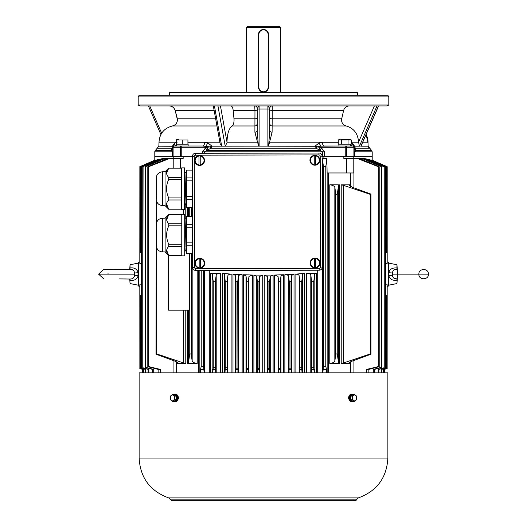 <?xml version="1.0" encoding="UTF-8"?>
<svg xmlns="http://www.w3.org/2000/svg" width="527" height="527" viewBox="0 0 527 527"><rect width="100%" height="100%" fill="white"/><g stroke="black" fill="none" stroke-linecap="round" stroke-linejoin="round"><path stroke-width="0.79" d="M268.039 281.668L269.613 281.668L269.613 368.551L268.039 368.557L268.039 281.668L267.413 276.458L264.264 275.153L273.111 275.061L270.259 276.293L270.259 372.833M280.469 372.833L280.292 281.668L280.99 275.911L283.539 274.751L274.587 275.028L274.587 372.833M289.27 281.668L290.996 281.668L291.774 275.292L294.02 274.205L284.857 274.692C287.057 274.745 288.309 275.226 288.605 276.122L289.27 281.668L289.059 372.833M299.85 281.668L301.727 281.668L302.623 274.402L303.783 273.526L295.08 274.132C297.419 274.159 298.763 274.653 299.119 275.614L299.85 281.668L299.567 372.833M323.901 158.555L323.901 156.671L322.083 156.671L322.452 156.671L322.452 151.816L316.095 148.186L315.409 146.269L267.887 146.183L267.887 105.92L269.765 108.43L269.765 130.689A2.503 1.522 180 0 0 272.103 132.211L268.559 146.117L211.979 146.183L210.905 148.186L204.548 151.816L204.548 153.258M258.961 281.668L257.387 281.668L257.387 368.551L258.961 368.557L258.961 281.668L259.587 276.458L262.736 275.153L253.889 275.061L256.741 276.293L256.741 372.833M246.531 372.833L246.708 281.668L246.01 275.911L243.461 274.751L252.413 275.028L252.413 372.833M237.73 281.668L236.004 281.668L235.226 275.292L232.98 274.205L242.143 274.692C239.943 274.745 238.691 275.226 238.395 276.122L237.73 281.668L237.94 372.833M227.15 281.668L225.273 281.668L224.377 274.402L223.217 273.526L231.92 274.132C229.581 274.159 228.237 274.653 227.881 275.614L227.15 281.668L227.433 372.833M192.388 156.671L154.793 156.671L172.171 156.671L172.171 151.816L171.288 149.931L172.619 146.269L158.864 146.183L155.346 150.485L171.275 150.485A3.761 3.333 180 0 0 172.77 147.823L172.77 156.671L172.171 156.671M349.17 105.92C346.344 106.105 344.48 107.653 343.578 110.565L341.489 119.82C341.7 123.074 343.255 125.123 346.167 125.966C353.828 128.193 357.965 133.581 358.564 142.132L359.421 146.183L354.572 146.183L354.137 146.789L353.531 146.15L354.137 146.789L353.9 147.277A1.252 0.922 -90 0 0 352.978 146.019L350.672 146.019L350.672 144.174L338.927 144.174L338.927 146.019L352.978 146.019A1.252 1.252 90 0 1 354.23 147.277L354.23 156.671L372.207 156.671L322.452 156.671M378.92 372.833L378.92 369.387L384.242 367.886L384.242 166.697L367.517 159.213L364.447 158.555L364.157 158.989M370.086 159.813L367.839 159.259L385.507 166.697L368.709 159.464M371.64 160.07L386.693 166.697L386.574 252.776L386.693 166.697M371.779 160.168L387.187 166.697L375.171 161.486L387.187 166.697L387.187 262.841M387.187 285.463L387.141 368.557L387.141 284.712L385.711 284.962M385.764 368.972L387.187 368.564M385.711 263.342L387.141 263.592L387.141 166.697M384.348 372.833L384.348 369.387L384.262 372.833M387.141 368.557L384.262 369.387M372.207 160.168L375.171 161.486L372.207 160.168L372.207 151.816L354.829 151.816L354.829 156.671M386.693 252.822L385.711 253.184M385.711 253.085L386.574 252.776M370.343 159.964L386.574 166.697M370.962 194.101L351.977 187.125L349.012 185.168L349.651 184.852L341.219 184.865L341.219 363.439L343.308 363.017L343.308 185.287L370.54 194.456L370.962 194.101L370.962 354.203L370.54 353.848L343.308 363.017M341.219 363.439L349.651 363.452L349.006 363.136L351.977 361.173L370.962 354.203M338.571 363.017L339.513 363.439L339.513 184.865L338.571 185.287L338.571 363.017L337.247 353.821L335.758 354.164L334.836 361.173L334.836 187.125C334.177 185.965 332.497 185.188 329.797 184.786L329.797 363.452C332.497 363.103 334.177 362.345 334.836 361.173M335.758 354.164L335.758 194.14L334.836 187.125M343.308 185.287L341.219 184.865M339.513 184.865L329.797 184.786M339.513 363.439L329.797 363.452M269.765 372.833L269.613 368.551M269.613 281.668L270.259 276.293M268.039 368.557L267.894 372.833M370.54 353.848L370.54 194.456M338.571 185.287L337.247 194.483L335.758 194.14M337.247 353.821L337.247 194.483M374.598 372.833L374.598 369.387L381.976 367.365L381.548 367.247L381.548 166.697L381.976 166.697L363.36 158.555L353.788 158.555L353.788 172.961L346.641 172.961L346.641 158.555L343.841 158.555L343.841 156.671M353.788 156.671L353.788 158.555L346.641 158.555M381.976 367.365L381.976 166.697M381.548 367.247L373.287 369.387L373.287 372.833M362.181 158.555L381.548 166.697M384.242 367.886L384.242 166.697M383.913 367.813L378.122 369.387L378.122 372.833M364.407 158.555L383.913 166.697M381.693 372.833L381.693 369.387L385.711 368.235L385.507 166.697M385.711 368.235L385.711 166.697M385.507 368.189L381.205 369.387L381.205 372.833M383.491 372.833L383.491 369.387L386.693 368.459L386.693 295.482L385.711 295.219M386.693 368.459L386.574 295.528M385.711 295.12L386.693 295.482M386.574 368.432L383.228 369.387L383.228 372.833M368.86 372.833L368.86 369.387L379.203 366.673L378.307 366.568L378.307 166.697L379.203 166.697L359.46 158.555M379.203 366.673L379.203 166.697M378.307 366.568L366.766 369.387L366.766 372.833M357.55 158.555L378.307 166.697M326.437 372.833L326.437 369.387L325.785 366.311L323.44 366.397L322.847 372.833M323.44 366.397L323.44 166.697L325.785 166.697L326.852 158.555L322.412 158.555L323.44 166.697M325.785 366.311L325.785 166.697M346.641 172.961L327.109 172.961L326.852 158.555M306.437 372.833L306.437 273.526L309.184 273.526L310.798 274.765L311.641 281.668L313.756 281.668L313.756 367.194L311.641 367.306L311.246 372.833M314.191 372.833L313.756 367.194M313.756 281.668L314.771 273.526L316.437 273.526L316.437 372.833M311.641 281.668L311.641 367.306M301.727 281.668L301.727 367.774L299.85 367.846M302.037 372.833L301.727 367.774M290.996 281.668L290.996 368.156L289.27 368.208M291.227 372.833L290.996 368.156M280.292 281.668L278.671 281.668L278.5 372.833M280.292 368.413L278.671 368.445M278.671 281.668L278.039 276.398L274.587 275.028M314.771 273.526L309.184 273.526M303.783 273.526L304.566 273.526L304.566 372.833M267.894 369.387L269.765 369.387M278.5 369.387L280.469 369.387M289.059 369.387L291.227 369.387M299.567 369.387L302.037 369.387M311.246 369.387L314.191 369.387M366.766 369.387L368.86 369.387M373.287 369.387L374.598 369.387M378.122 369.387L378.92 369.387M381.205 369.387L381.693 369.387M322.847 369.387L326.437 369.387M388.807 285.529L388.807 262.775L388.294 262.156L388.294 286.148L388.807 285.529M168.594 255.404L168.594 310.179L189.16 310.179L189.16 253.625M159.483 159.338L162.593 158.555L142.758 166.697L159.609 159.22M156.914 159.813L159.161 159.259L141.493 166.697L158.291 159.464M173.212 168.172L173.212 156.671L173.212 158.555L183.159 158.555L183.159 156.671M155.36 160.07L140.307 166.697L140.426 252.776L140.307 166.697M154.793 160.168L139.813 166.697L154.793 160.168L154.793 151.816A1.877 1.877 -90 0 1 155.346 150.485L154.793 151.816L172.77 151.816M139.813 285.463L139.859 368.557L139.859 284.712L141.289 284.962M139.813 262.841L139.859 166.697L139.859 263.592L141.289 263.342M141.236 368.972L139.813 368.564M142.652 372.833L142.652 369.387L142.738 372.833M139.859 368.557L142.738 369.387M155.221 160.168L139.859 166.697M140.307 252.822L141.289 253.184M141.289 253.085L140.426 252.776M156.657 159.964L140.426 166.697M185.781 310.179L185.781 363.439L177.349 363.452L177.994 363.136L175.023 361.173L156.038 354.203L156.269 194.015M188.429 310.179L188.429 363.017L189.753 353.821L191.242 354.164L192.164 361.173L192.164 253.625M191.242 354.164L191.242 253.625M191.242 216.472L191.242 207.263M156.46 194.456L156.038 194.101M188.429 363.017L187.487 363.439L197.203 363.452C194.503 363.103 192.823 362.345 192.164 361.173M257.387 281.668L256.741 276.293M257.235 372.833L257.387 368.551M258.961 368.557L259.106 372.833M156.038 354.203L156.46 353.848L183.692 363.017L183.692 310.179M156.46 353.848L156.46 246.939M156.46 223.158L156.46 200.932M189.753 353.821L189.753 253.625M189.753 216.472L189.753 207.263M180.359 168.172L180.359 158.555M152.402 372.833L152.402 369.387L145.024 367.365L145.024 166.697L163.64 158.555L173.212 158.555M145.024 367.365L145.452 367.247L145.452 166.697L145.024 166.697M145.452 367.247L153.713 369.387L153.713 372.833M164.819 158.555L145.452 166.697M148.08 372.833L148.08 369.387L142.758 367.886L142.758 166.697M142.758 367.886L143.087 166.697M143.087 367.813L148.877 369.387L148.877 372.833M145.307 372.833L145.307 369.387L141.289 368.235L141.289 166.697M141.289 368.235L141.493 166.697M141.493 368.189L145.795 369.387L145.795 372.833M143.509 372.833L143.509 369.387L140.307 368.459L140.307 295.482L141.289 295.219M140.307 368.459L140.426 295.528M141.289 295.12L140.307 295.482M140.426 368.432L143.772 369.387L143.772 372.833M158.14 372.833L158.14 369.387L147.797 366.673L147.797 166.697L167.54 158.555M147.797 366.673L148.693 366.568L148.693 166.697L147.797 166.697M169.45 158.555L148.693 166.697M148.693 366.568L160.234 369.387L160.234 372.833M200.563 372.833L200.563 369.387L201.215 366.311L203.56 366.397L204.153 372.833M203.56 366.397L203.56 270.43M201.215 366.311L201.215 270.43M185.781 363.439L183.692 363.017M220.563 372.833L220.563 273.526L217.816 273.526L216.202 274.765L215.359 281.668L213.244 281.668L213.244 367.194L215.359 367.306L215.754 372.833M213.244 281.668L212.229 273.526L210.563 273.526L210.563 372.833M212.809 372.833L213.244 367.194M215.359 281.668L215.359 367.306M225.273 281.668L225.273 367.774L227.15 367.846M224.963 372.833L225.273 367.774M236.004 281.668L236.004 368.156L237.73 368.208M235.773 372.833L236.004 368.156M246.708 368.413L248.329 368.445L248.5 372.833M246.708 281.668L248.329 281.668L248.329 368.445M248.329 281.668L248.961 276.398L252.413 275.028M162.593 158.555L162.843 158.989M212.229 273.526L217.816 273.526M223.217 273.526L222.434 273.526L222.434 372.833M259.106 369.387L257.235 369.387M248.5 369.387L246.531 369.387M237.94 369.387L235.773 369.387M227.433 369.387L224.963 369.387M215.754 369.387L212.809 369.387M160.234 369.387L158.14 369.387M153.713 369.387L152.402 369.387M148.877 369.387L148.08 369.387M145.795 369.387L145.307 369.387M204.153 369.387L200.563 369.387M138.193 285.529L138.193 262.775L138.706 262.156L138.706 286.148L138.193 285.529M388.807 268.513L388.807 284.988L388.998 276.326C390.059 279.369 392.714 280.693 396.956 280.305C396.956 284.593 396.956 284.593 396.956 280.305L397.371 276.293M388.807 279.791L388.807 263.316L388.998 271.978C390.066 268.935 392.72 267.611 396.956 267.993L396.956 264.752L388.998 263.164M396.693 269.277L396.956 269.284C394.229 269.257 392.72 270.503 392.431 273.012C392.72 270.503 394.229 269.257 396.956 269.284L396.956 267.993M396.956 264.752L397.582 274.152L418.886 274.152C418.418 268.059 428.879 268.059 428.411 274.152L392.338 274.152L428.411 274.152C428.879 280.245 418.412 280.239 418.886 274.152L397.582 274.152L396.956 283.552L388.998 285.14M397.345 276.464L396.956 279.014L393.821 278.151M396.653 279.027L396.956 279.014C394.229 279.04 392.72 277.801 392.431 275.292L392.431 273.012L388.807 272.696L388.807 272.011M397.536 273.447L396.956 269.29M396.831 280.324L394.282 280.344M392.338 274.152L392.431 275.292A3.761 0.632 -9.7 0 0 388.992 275.634L388.807 275.608M138.193 284.988L138.002 276.326C136.513 279.567 133.865 280.898 130.044 280.305C133.891 280.898 136.546 279.573 138.002 276.326L138.193 263.316M103.542 269.396L130.452 269.277L133.186 270.153M108.114 274.152L107.976 272.999L108.114 274.152M103.595 269.396L98.589 274.152L134.662 274.152L134.569 273.012C134.201 270.463 132.692 269.218 130.044 269.284L130.044 267.993C133.891 267.4 136.546 268.73 138.002 271.978L138.193 272.011M130.044 280.305C130.044 284.593 130.044 284.593 130.044 280.305L130.044 279.014C132.679 279.093 134.187 277.854 134.569 275.292L134.662 274.152M98.589 274.152L103.786 278.895M114.069 269.409L129.741 269.284L130.044 264.752L138.002 263.164M130.044 264.752L130.044 267.993M135.307 275.292L134.569 275.292A3.761 0.632 -170.3 0 1 138.008 275.634L138.193 275.608M134.569 273.012L138.008 272.67L138.008 275.634L137.204 275.489M340.85 139.477L350.383 139.477L340.85 139.477M348.051 140.011L348.051 144.174L351.311 144.174L351.311 140.011L338.288 140.011L339.915 139.503M348.742 139.681L349.684 139.503M339.217 139.477L338.288 140.011L338.288 144.174L341.542 144.174L341.542 140.011M176.413 146.019L188.159 146.019L188.146 144.174L176.413 144.174L176.413 146.019L174.022 146.019L202.52 146.019L188.159 146.019M176.65 139.503L178.343 139.477M176.65 140.011L176.65 144.174L187.928 144.174L187.928 140.011L176.65 140.011L178.343 139.596M182.289 144.174L182.289 140.011M314.454 267.756L314.454 267.413A4.453 4.453 0 0 1 314.454 258.599L314.454 267.756A4.789 4.789 0 0 0 315.706 267.756L315.706 258.263A4.789 4.789 0 0 0 314.454 258.263L314.454 258.599L314.454 258.263M310.139 263.006A4.947 4.947 0 0 0 317.557 267.288A4.947 4.947 0 0 0 317.557 258.724A4.947 4.947 0 0 0 310.139 263.006M315.706 258.263L315.706 258.599A4.453 4.453 0 0 1 315.706 267.413L315.706 267.756M314.257 164.997L314.257 164.661A4.453 4.453 0 0 1 314.257 155.847L314.257 164.997A4.789 4.789 0 0 0 315.508 164.997L315.508 155.511A4.789 4.789 0 0 0 314.257 155.511L314.257 155.847L314.257 155.511M309.942 160.254A4.947 4.947 0 0 0 317.359 164.536A4.947 4.947 0 0 0 317.359 155.972A4.947 4.947 0 0 0 309.942 160.254M315.508 155.511L315.508 155.847A4.453 4.453 0 0 1 315.508 164.661L315.508 164.997M199.173 267.973L199.173 267.637A4.453 4.453 0 0 1 199.173 258.823L199.173 267.973A4.789 4.789 0 0 0 200.425 267.973L200.425 258.487A4.789 4.789 0 0 0 199.173 258.487L199.173 258.823L199.173 258.487M194.852 263.23A4.947 4.947 0 0 0 202.269 267.512A4.947 4.947 0 0 0 202.269 258.948A4.947 4.947 0 0 0 194.852 263.23M200.425 258.487L200.425 258.823A4.453 4.453 0 0 1 200.425 267.637L200.425 267.973M198.975 165.221L198.975 164.885A4.453 4.453 0 0 1 198.975 156.064L198.975 165.221A4.789 4.789 0 0 0 200.227 165.221L200.227 155.728A4.789 4.789 0 0 0 198.975 155.728L198.975 156.064L198.975 155.728M194.654 160.478A4.947 4.947 0 0 0 202.072 164.76A4.947 4.947 0 0 0 202.072 156.196A4.947 4.947 0 0 0 194.654 160.478M200.227 155.728L200.227 156.064A4.453 4.453 0 0 1 200.227 164.885L200.227 165.221M352.155 394.137L351.443 394.137A3.761 2.661 90 0 0 348.782 397.898A3.761 2.661 90 0 0 351.443 401.653L352.155 401.653A3.761 2.661 -90 0 1 349.493 397.898A3.761 2.661 -90 0 1 352.155 394.137A3.761 2.661 -90 0 1 352.879 394.282M352.886 401.515L354.309 401.515L352.095 399.703L352.095 396.087L354.309 394.275L352.886 394.275L350.666 396.087L350.666 399.703L352.886 401.515A3.761 2.661 -90 0 1 352.155 401.653M352.135 394.894A3.004 2.121 90 0 0 350.027 397.898A3.004 2.121 90 0 0 352.135 400.902M350.666 399.703L352.095 399.703M350.666 396.087L352.095 396.087M354.309 394.275L356.529 396.087L356.529 399.703L354.309 401.515M356.667 397.898A2.938 2.075 90 0 0 354.052 395.059A2.938 2.075 90 0 0 352.787 399.367A2.938 2.075 90 0 0 355.126 400.731A2.938 2.075 90 0 0 356.667 397.898M174.121 394.282A3.761 2.661 90 0 1 174.845 394.137A3.761 2.661 90 0 1 177.507 397.898A3.761 2.661 90 0 1 174.845 401.653A3.761 2.661 90 0 1 174.121 401.508L172.691 401.515L170.471 399.703L170.471 396.087L172.691 394.275L174.905 396.087L174.905 399.703L172.691 401.515M174.114 401.515L176.334 399.703L176.334 396.087L174.114 394.275L172.691 394.275M176.334 396.087L174.905 396.087M176.334 399.703L174.905 399.703M174.49 397.898A2.938 2.075 -90 0 0 171.874 395.059A2.938 2.075 -90 0 0 170.61 399.367A2.938 2.075 -90 0 0 172.948 400.731A2.938 2.075 -90 0 0 174.49 397.898M174.865 400.902A3.004 2.121 -90 0 0 176.967 398.148L176.334 398.148M176.334 397.799L176.967 397.641A3.004 2.121 -90 0 0 174.865 394.894M176.334 398.307L176.967 398.148M174.845 401.653L175.557 401.653A3.761 2.661 -90 0 0 178.218 397.898A3.761 2.661 -90 0 0 175.557 394.137L174.845 394.137M387.872 458.042L139.128 458.042L139.128 372.833L387.872 372.833L387.872 458.042C386.752 477.811 376.897 491.105 358.307 497.916L357.062 499.135C356.252 500.69 355.093 501.025 353.577 500.143M177.823 399.861L178.699 397.641L177.823 395.929M349.177 399.861L348.301 397.641L349.177 395.929M246.267 27.602L247.525 26.35L279.475 26.35L280.733 27.602L246.267 27.602L246.267 92.139M186.262 251.195L185.043 218.903L186.663 218.896M185.102 251.195L184.707 243.434M186.663 245.806L186.663 253.625L192.539 253.625L192.539 245.806L186.663 245.806L186.663 242.868L192.539 242.868L192.539 245.806M192.52 227.229L186.663 227.229L186.663 242.868M186.663 227.229L186.663 224.291L192.52 224.291M192.5 216.472L186.663 216.472L186.663 224.291M192.539 235.049L192.539 242.868M186.13 250.226L185.129 250.226L184.707 242.058M184.707 219.878L185.478 229.304L185.972 246.926M181.769 255.852L181.769 214.245L184.707 214.245L184.707 255.852L181.769 255.852M162.672 218.165L162.672 251.939C159.174 251.662 157.072 249.805 156.361 246.366L156.361 223.731C157.072 220.293 159.174 218.435 162.672 218.165L165.129 218.165L165.129 251.939L168.745 255.562M181.769 246.333L168.785 246.333C165.919 249.403 165.919 252.479 168.785 255.562L166.637 250.338M181.769 214.542L168.785 214.542C165.919 217.611 165.919 220.688 168.785 223.764L181.769 223.764M181.769 225.819L168.785 225.819C165.919 231.966 165.919 238.118 168.785 244.278L181.769 244.278M166.637 219.759L168.785 214.542M168.785 255.562L181.769 255.562M168.785 225.819L168.785 223.764M165.129 218.165L168.745 214.542M168.785 246.333L168.785 244.278M186.571 204.838L186.176 204.838L185.886 200.563L184.951 172.54L186.571 172.533M184.615 204.838L185.017 204.838L184.615 197.072M186.571 199.443L186.571 207.263L192.447 207.263L192.447 199.443L186.571 199.443L186.571 196.505L192.447 196.505L192.447 199.443M192.434 180.866L186.571 180.866L186.571 196.505M186.571 180.866L186.571 177.928L192.427 177.928M192.414 170.109L186.571 170.109L186.571 177.928M192.447 188.686L192.447 196.505M186.038 203.857L185.043 203.857L184.615 195.688M184.615 173.508L185.847 199.509M181.677 209.489L181.677 167.882L184.615 167.882L184.615 209.489L181.677 209.489M162.586 171.795L162.586 205.57C159.088 205.299 156.98 203.442 156.269 200.003L156.269 177.362C156.98 173.93 159.088 172.072 162.586 171.795L165.037 171.795L165.037 205.57L168.66 209.193M181.677 199.97L168.693 199.97C165.834 203.04 165.834 206.116 168.693 209.193L166.545 203.975M181.677 168.172L168.693 168.172C165.834 171.249 165.834 174.325 168.693 177.401L181.677 177.401M181.677 179.457L168.693 179.457C165.834 185.603 165.834 191.756 168.693 197.915L181.677 197.915M166.545 173.396L168.693 168.172M168.693 209.193L181.677 209.193M168.693 179.457L168.693 177.401M165.037 171.795L168.66 168.172M168.693 199.97L168.693 197.915M263.5 29.861A4.638 4.638 -90 0 0 258.862 34.492L258.862 87.126A4.638 4.638 -90 0 0 263.5 91.764A4.638 4.638 -90 0 0 268.138 87.126L268.138 34.492A4.638 4.638 -90 0 0 263.5 29.861M258.487 34.492A5.013 5.013 90 0 1 263.5 29.486A5.013 5.013 90 0 1 268.513 34.492L268.513 87.126A5.013 5.013 90 0 1 263.5 92.139A5.013 5.013 90 0 1 258.487 87.126L258.487 34.492L258.862 34.492M195.734 268.566L195.741 270.443A3.136 3.136 0 0 1 192.599 267.314L192.388 156.42A3.136 3.136 0 0 1 195.51 153.278L318.94 153.041A3.136 3.136 0 0 1 322.083 156.17L322.293 267.064A3.136 3.136 0 0 1 319.171 270.206L195.741 270.443A3.136 3.136 0 0 1 192.599 267.314L194.476 267.314A1.252 1.252 0 0 0 195.734 268.566L319.164 268.329A1.252 1.252 0 0 0 320.416 267.07L320.205 156.17A1.252 1.252 0 0 0 318.947 154.918L195.517 155.155A1.252 1.252 0 0 0 194.265 156.414L194.476 267.314M377.022 105.92L139.82 105.92L138.193 104.985L388.807 104.985L387.18 105.92L377.022 105.92L359.421 146.183L361.107 145.953L378.603 105.92M388.807 96.896L138.193 96.896L139.128 95.268L387.872 95.268L388.807 96.896L388.807 104.985L387.18 105.92M138.193 104.985L138.193 96.896L138.193 104.985L139.82 105.92M257.696 142.791L254.897 132.211A2.503 1.522 180 0 0 257.235 130.689L257.235 109.056L259.113 109.056L259.113 105.92L257.235 108.43L257.235 130.689L257.235 108.43L257.235 130.689L258.296 144.563L257.696 142.791L226.985 142.791L226.999 142.132C227.249 133.581 228.962 128.193 232.137 125.966C233.342 125.123 233.988 123.074 234.074 119.82L233.211 110.565C232.835 107.653 232.064 106.105 230.892 105.92M258.296 144.563L258.441 146.117L259.113 146.183L259.113 109.056L269.765 109.056L269.765 108.43A2.503 2.503 -90 0 1 272.275 105.92L272.103 132.211M254.725 105.92A2.503 2.503 -90 0 1 257.235 108.43A2.503 2.503 -90 0 0 254.725 105.92L254.963 110.565L233.211 110.565M220.167 143.706L221.702 146.183L214.417 105.92M217.934 105.92L225.233 146.183L226.985 142.791M172.428 146.183L174.753 142.791L158.983 142.791L158.864 146.183M362.49 142.791L368.017 142.791L366.107 134.517A16.6 16.6 -90 0 1 368.017 142.791L368.136 146.183L360.883 146.183L378.485 105.92M338.927 146.019L321.088 146.15L318.697 142.791L269.304 142.791M318.697 142.791L322.366 142.264L338.288 142.264M351.311 142.448L352.247 142.791L354.572 146.183M358.564 142.791L352.247 142.791M215.543 118.2L177.237 118.2L175.188 110.565C174.22 107.653 172.204 106.105 169.141 105.92M174.753 142.791L177.131 142.264M187.928 142.264L204.634 142.264L208.303 142.791L207.882 142.903L211.979 146.183M219.996 142.791L208.303 142.791M254.897 132.211L254.963 110.565A2.503 0.652 180 0 1 257.235 111.217M357.484 92.765L169.516 92.765L170.142 92.139L356.858 92.139L357.484 92.765L357.484 95.268M169.516 95.268L169.516 92.765L169.516 95.268M354.381 146.269L355.369 148.186L369.361 148.186A5.013 5.013 -90 0 1 368.136 146.183L371.654 150.485L372.207 151.816M354.151 146.835A3.761 2.958 159.6 0 0 355.369 148.186L355.725 150.485L354.829 151.816L354.23 151.816M202.506 153.265L202.506 151.816L205.609 147.823L209.588 146.835A3.761 0.81 -126.3 0 0 210.905 148.186L316.095 148.186A3.761 0.81 126.3 0 0 317.412 146.835L321.391 147.823L324.494 151.816L324.494 156.671M209.588 146.835L202.52 146.019A3.761 2.115 -90 0 0 204.634 142.264M211.59 146.269L209.766 146.789M181.229 156.671L181.229 147.277L180.379 147.277A1.252 0.85 90 0 1 181.229 146.019L181.229 147.277L206.67 147.277L208.04 149.931M318.96 149.931L320.33 147.277L345.771 147.277L345.771 146.019L324.48 146.019A3.761 2.115 90 0 1 322.366 142.264M321.088 146.15L317.234 146.789L315.409 146.269M315.021 146.183L319.118 142.903M268.704 144.563L269.765 130.689M207.882 142.903L205.912 146.15M176.413 144.655A3.761 3.109 -90 0 1 174.022 146.019L172.863 146.789L172.77 147.823M157.639 148.186L171.631 148.186A3.761 2.958 -159.6 0 0 172.849 146.835L172.77 147.277A1.252 1.252 90 0 1 174.022 146.019A1.252 0.922 90 0 0 173.1 147.277L172.77 147.277A3.761 3.34 180 0 1 171.288 149.931M205.609 147.823L206.999 150.485L320.001 150.485L321.391 147.823M353.9 156.671L353.9 147.277L346.621 147.277A1.252 0.85 -90 0 0 345.771 146.019M351.99 142.903L353.531 146.15L352.978 146.019A3.761 3.109 90 0 1 350.672 144.78M269.765 123.509A2.503 2.457 180 0 0 272.228 125.966L346.167 125.966M269.765 109.056L269.765 108.43A2.503 2.503 -90 0 1 272.275 105.92M354.23 147.277A3.761 3.34 180 0 0 355.712 149.931M354.23 147.823A3.761 3.333 180 0 0 355.725 150.485L371.654 150.485M175.01 142.903L173.548 146.117M172.619 146.269L172.863 146.789M232.137 125.966L254.772 125.966A2.503 2.457 180 0 0 257.235 123.509M172.77 156.671L172.77 147.277L172.77 156.671M273.111 275.061L273.111 372.833M264.264 275.153L264.264 372.833M283.539 274.751L283.539 372.833M294.02 274.205L294.02 372.833M284.857 274.692L284.857 372.833M295.08 274.132L295.08 372.833M317.709 372.833L317.709 270.206M209.291 372.833L209.291 270.417M253.889 275.061L253.889 372.833M262.736 275.153L262.736 372.833M243.461 274.751L243.461 372.833M232.98 274.205L232.98 372.833M242.143 274.692L242.143 372.833M231.92 274.132L231.92 372.833M373.261 161.308L373.261 160.972M350.712 172.961L350.712 186.578M350.712 361.72L350.712 372.833M328.407 372.833L328.407 172.961M349.651 363.452L349.651 362.359M349.651 185.945L349.651 184.852M267.413 276.458L267.413 372.833M361.028 159.213L361.028 158.555M366.897 160.221L366.897 159.503M370.685 160.854L370.685 160.36M353.064 372.833L353.064 360.778M353.064 187.526L353.064 172.961M322.399 372.833L322.399 158.555M327.148 172.961L327.148 372.833M314.83 273.526L314.83 372.833M310.798 274.765L310.798 372.833M302.623 274.402L302.623 372.833M299.119 275.614L299.119 372.833M291.774 275.292L291.774 372.833M288.605 276.122L288.605 372.833M280.99 275.911L280.99 372.833M278.039 372.833L278.039 276.398M153.739 161.308L153.739 160.972M192.164 216.472L192.164 207.263M198.593 372.833L198.593 270.437M176.288 361.72L176.288 372.833M177.349 363.452L177.349 362.359M185.781 203.857L185.781 218.896M197.203 270.443L197.203 363.452M187.487 363.439L187.487 310.179M187.487 216.472L187.487 207.263M259.587 276.458L259.587 372.833M183.692 214.245L183.692 209.489M188.429 207.263L188.429 216.472M165.972 159.213L165.972 158.555M160.103 160.221L160.103 159.503M156.315 160.854L156.315 160.36M173.936 372.833L173.936 360.778M204.601 372.833L204.601 270.423M199.852 270.437L199.852 372.833M212.17 273.526L212.17 372.833M216.202 274.765L216.202 372.833M224.377 274.402L224.377 372.833M227.881 275.614L227.881 372.833M235.226 275.292L235.226 372.833M238.395 276.122L238.395 372.833M246.01 275.911L246.01 372.833M248.961 372.833L248.961 276.398M314.454 267.67A4.703 4.703 0 0 1 314.454 258.349M315.706 258.349A4.703 4.703 0 0 1 315.706 267.67M314.257 164.911A4.703 4.703 0 0 1 314.257 155.59M315.508 155.59A4.703 4.703 0 0 1 315.508 164.911M199.173 267.887A4.703 4.703 0 0 1 199.173 258.573M200.425 258.573A4.703 4.703 0 0 1 200.425 267.887M198.975 165.135A4.703 4.703 0 0 1 198.975 155.814M200.227 155.814A4.703 4.703 0 0 1 200.227 165.135M357.062 499.135L169.938 499.135L172.026 500.65L354.974 500.65M358.307 497.916L168.693 497.916C150.103 491.105 140.248 477.811 139.128 458.042M268.513 87.126L268.138 87.126M268.138 34.492L268.513 34.492M258.487 87.126L258.862 87.126M194.265 156.414L192.388 156.42A3.136 3.136 0 0 1 195.51 153.278L195.517 155.155M318.947 154.918L318.94 153.041A3.136 3.136 0 0 1 322.083 156.17L320.205 156.17M320.416 267.07L322.293 267.064A3.136 3.136 0 0 1 319.171 270.206L319.164 268.329M324.494 151.816L202.506 151.816M220.444 105.92L226.999 142.132M216.953 125.966L172.388 125.966C175.537 125.123 177.224 123.074 177.447 119.82L175.188 110.565L214.166 110.565M341.687 118.2L272.031 118.2A2.503 0.652 180 0 0 269.765 118.845M343.578 110.565L272.037 110.565A2.503 0.652 180 0 0 269.765 111.217M257.235 118.845A2.503 0.652 180 0 0 254.969 118.2L233.995 118.2M180.379 156.671L180.379 147.277L173.1 147.277L173.1 156.671M346.621 156.671L346.621 147.277L345.771 147.277L345.771 156.671M149.727 105.92L161.657 133.212M358.564 142.132L374.394 105.92M388.294 262.156L387.187 261.959M388.294 286.148L387.187 286.345M138.706 286.148L139.813 286.345M138.706 262.156L139.813 261.959M112.442 269.409L106.309 269.409M106.184 269.409L105.532 269.409M104.366 269.501L105.222 269.778M119.385 278.915L130.419 279.027M129.741 279.014L130.044 283.552L138.002 285.14M119.846 278.921L122.877 278.941M123.667 278.948L126.091 278.967M350.383 139.477L351.311 140.011M169.938 499.135L168.693 497.916M280.733 92.139L280.733 27.602M184.707 251.201L185.102 251.201M186.262 251.201L186.663 251.201M162.672 251.939L165.129 251.939M156.361 246.366L156.848 245.819M156.354 223.791L156.354 246.307M185.886 200.563L185.847 199.522M162.586 205.57L165.037 205.57M156.269 200.003L156.756 199.456M156.269 177.428L156.269 199.944M213.323 105.92L220.2 143.891M158.983 142.791C159.358 133.917 163.825 128.311 172.388 125.966M170.142 92.139L169.516 92.765M139.128 95.268L138.193 96.896M148.397 105.92L160.893 134.517"/></g></svg>
